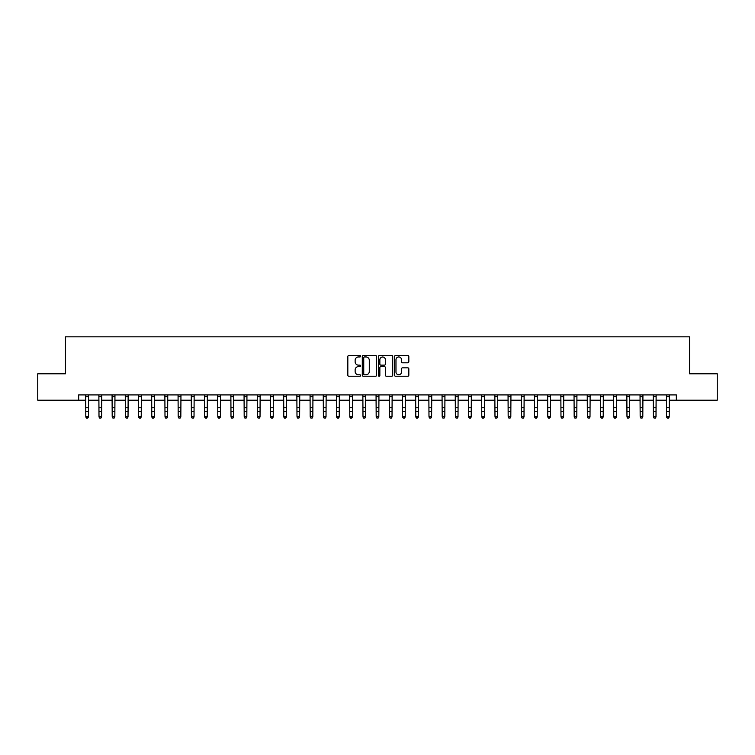 <?xml version="1.0" encoding="UTF-8"?>
<svg xmlns="http://www.w3.org/2000/svg" width="755" height="755" viewBox="0 0 755 755"><rect width="100%" height="100%" fill="white"/><g stroke="black" fill="none" stroke-linecap="round" stroke-linejoin="round"><path stroke-width="1.13" d="M360.607 356.228A0.727 0.727 0 0 0 359.88 355.501L348.867 355.501A1.038 1.038 0 0 0 347.829 356.539L347.829 375.197A1.038 1.038 0 0 0 348.867 376.235L359.88 376.235A0.727 0.727 0 0 0 360.607 375.509A0.727 0.727 0 0 0 359.88 374.782L358.455 374.782A3.313 3.313 0 0 1 355.143 371.46L355.143 369.912A3.313 3.313 0 0 1 358.455 366.59L359.88 366.59A0.727 0.727 0 0 0 360.607 365.864A0.727 0.727 0 0 0 359.88 365.137L358.455 365.137A3.313 3.313 0 0 1 355.143 361.824L355.143 360.267A3.313 3.313 0 0 1 358.455 356.955L359.88 356.955A0.727 0.727 0 0 0 360.607 356.228M407.794 362.806A1.038 1.038 0 0 0 408.823 361.777L408.823 356.539A1.038 1.038 0 0 0 407.794 355.501L395.563 355.501A1.038 1.038 0 0 0 394.525 356.539L394.525 375.197A1.038 1.038 0 0 0 395.563 376.235L407.794 376.235A1.038 1.038 0 0 0 408.823 375.197L408.823 368.874A1.038 1.038 0 0 0 407.794 367.836L402.557 367.836A1.038 1.038 0 0 0 401.518 368.874L401.518 372.007A2.775 2.775 0 0 1 398.744 374.782A2.775 2.775 0 0 1 395.979 372.007L395.979 359.729A2.775 2.775 0 0 1 398.744 356.955A2.775 2.775 0 0 1 401.518 359.729L401.518 361.777A1.038 1.038 0 0 0 402.557 362.806L407.794 362.806M78.671 400.188L37.75 400.188L37.75 373.791L65.468 373.791L65.468 336.824L689.532 336.824L689.532 373.791L717.25 373.791L717.25 400.188L676.329 400.188L676.329 394.903L78.671 394.903L78.671 400.188L85.796 400.188M376.594 356.539A1.038 1.038 0 0 0 375.556 355.501L363.325 355.501A1.038 1.038 0 0 0 362.287 356.539L362.287 375.197A1.038 1.038 0 0 0 363.325 376.235L375.556 376.235A1.038 1.038 0 0 0 376.594 375.197L376.594 356.539M379.444 355.501L391.675 355.501A1.038 1.038 0 0 1 392.713 356.539L392.713 375.197A1.038 1.038 0 0 1 391.675 376.235L386.437 376.235A1.038 1.038 0 0 1 385.399 375.197L385.399 367.628A1.038 1.038 0 0 0 384.37 366.59L380.898 366.59A1.038 1.038 0 0 0 379.859 367.628L379.859 375.509A0.727 0.727 0 0 1 379.133 376.235A0.727 0.727 0 0 1 378.406 375.509L378.406 356.539A1.038 1.038 0 0 1 379.444 355.501M88.439 400.188L98.999 400.188M101.632 400.188L112.193 400.188M114.836 400.188L125.396 400.188M128.029 400.188L138.59 400.188M141.232 400.188L151.793 400.188M154.435 400.188L164.996 400.188M167.629 400.188L178.189 400.188M180.832 400.188L191.393 400.188M194.026 400.188L204.586 400.188M207.229 400.188L217.789 400.188M220.432 400.188L230.992 400.188M233.625 400.188L244.186 400.188M246.828 400.188L257.389 400.188M260.022 400.188L270.583 400.188M273.225 400.188L283.786 400.188M286.428 400.188L296.989 400.188M299.622 400.188L310.182 400.188M312.825 400.188L323.385 400.188M326.018 400.188L336.579 400.188M339.221 400.188L349.782 400.188M352.425 400.188L362.985 400.188M365.618 400.188L376.179 400.188M378.821 400.188L389.382 400.188M392.015 400.188L402.575 400.188M405.218 400.188L415.779 400.188M418.421 400.188L428.982 400.188M431.615 400.188L442.175 400.188M444.818 400.188L455.378 400.188M458.011 400.188L468.572 400.188M471.214 400.188L481.775 400.188M484.417 400.188L494.978 400.188M497.611 400.188L508.172 400.188M510.814 400.188L521.375 400.188M524.008 400.188L534.568 400.188M537.211 400.188L547.771 400.188M550.414 400.188L560.974 400.188M563.608 400.188L574.168 400.188M576.811 400.188L587.371 400.188M590.004 400.188L600.565 400.188M603.207 400.188L613.768 400.188M616.41 400.188L626.971 400.188M629.604 400.188L640.164 400.188M642.807 400.188L653.368 400.188M656.001 400.188L666.561 400.188M669.204 400.188L676.329 400.188M364.467 356.955A0.727 0.727 0 0 0 363.74 357.681L363.74 374.055A0.727 0.727 0 0 0 364.467 374.782L365.967 374.782A3.313 3.313 0 0 0 369.289 371.46L369.289 360.267A3.313 3.313 0 0 0 365.967 356.955L364.467 356.955M385.399 359.776A2.775 2.775 0 0 0 382.634 357.002A2.775 2.775 0 0 0 379.859 359.776L379.859 364.108A1.038 1.038 0 0 0 380.898 365.137L384.37 365.137A1.038 1.038 0 0 0 385.399 364.108L385.399 359.776M88.561 394.903L88.439 417.005L87.646 418.176L86.589 417.94L87.646 418.176M85.674 394.903L85.796 416.42L88.439 416.42L87.646 417.94M86.589 418.176L85.796 417.005L86.589 417.94M101.765 394.903L101.632 417.005L100.84 418.176L99.783 417.94L100.84 418.176M98.867 394.903L98.999 416.42L101.632 416.42L100.84 417.94M99.783 418.176L98.999 417.005L99.783 417.94M114.958 394.903L114.836 417.005L114.043 418.176L112.986 417.94L114.043 418.176M112.07 394.903L112.193 416.42L114.836 416.42L114.043 417.94M112.986 418.176L112.193 417.005L112.986 417.94M128.161 394.903L128.029 417.005L127.246 418.176L126.189 417.94L127.246 418.176M125.264 394.903L125.396 416.42L128.029 416.42L127.246 417.94M126.189 418.176L125.396 417.005L126.189 417.94M141.355 394.903L141.232 417.005L140.439 418.176L139.382 417.94L140.439 418.176M138.467 394.903L138.59 416.42L141.232 416.42L140.439 417.94M139.382 418.176L138.59 417.005L139.382 417.94M154.558 394.903L154.435 417.005L153.643 418.176L152.585 417.94L153.643 418.176M151.67 394.903L151.793 416.42L154.435 416.42L153.643 417.94M152.585 418.176L151.793 417.005L152.585 417.94M167.761 394.903L167.629 417.005L166.836 418.176L165.779 417.94L166.836 418.176M164.864 394.903L164.996 416.42L167.629 416.42L166.836 417.94M165.779 418.176L164.996 417.005L165.779 417.94M180.955 394.903L180.832 417.005L180.039 418.176L178.982 417.94L180.039 418.176M178.067 394.903L178.189 416.42L180.832 416.42L180.039 417.94M178.982 418.176L178.189 417.005L178.982 417.94M194.158 394.903L194.026 417.005L193.242 418.176L192.185 417.94L193.242 418.176M191.26 394.903L191.393 416.42L194.026 416.42L193.242 417.94M192.185 418.176L191.393 417.005L192.185 417.94M207.351 394.903L207.229 417.005L206.436 418.176L205.379 417.94L206.436 418.176M204.463 394.903L204.586 416.42L207.229 416.42L206.436 417.94M205.379 418.176L204.586 417.005L205.379 417.94M220.554 394.903L220.432 417.005L219.639 418.176L218.582 417.94L219.639 418.176M217.666 394.903L217.789 416.42L220.432 416.42L219.639 417.94M218.582 418.176L217.789 417.005L218.582 417.94M233.757 394.903L233.625 417.005L232.833 418.176L231.776 417.94L232.833 418.176M230.86 394.903L230.992 416.42L233.625 416.42L232.833 417.94M231.776 418.176L230.992 417.005L231.776 417.94M246.951 394.903L246.828 417.005L246.036 418.176L244.979 417.94L246.036 418.176M244.063 394.903L244.186 416.42L246.828 416.42L246.036 417.94M244.979 418.176L244.186 417.005L244.979 417.94M260.154 394.903L260.022 417.005L259.239 418.176L258.182 417.94L259.239 418.176M257.257 394.903L257.389 416.42L260.022 416.42L259.239 417.94M258.182 418.176L257.389 417.005L258.182 417.94M273.348 394.903L273.225 417.005L272.432 418.176L271.375 417.94L272.432 418.176M270.46 394.903L270.583 416.42L273.225 416.42L272.432 417.94M271.375 418.176L270.583 417.005L271.375 417.94M286.551 394.903L286.428 417.005L285.635 418.176L284.578 417.94L285.635 418.176M283.663 394.903L283.786 416.42L286.428 416.42L285.635 417.94M284.578 418.176L283.786 417.005L284.578 417.94M299.754 394.903L299.622 417.005L298.829 418.176L297.772 417.94L298.829 418.176M296.857 394.903L296.989 416.42L299.622 416.42L298.829 417.94M297.772 418.176L296.989 417.005L297.772 417.94M312.947 394.903L312.825 417.005L312.032 418.176L310.975 417.94L312.032 418.176M310.06 394.903L310.182 416.42L312.825 416.42L312.032 417.94M310.975 418.176L310.182 417.005L310.975 417.94M326.151 394.903L326.018 417.005L325.235 418.176L324.178 417.94L325.235 418.176M323.253 394.903L323.385 416.42L326.018 416.42L325.235 417.94M324.178 418.176L323.385 417.005L324.178 417.94M339.344 394.903L339.221 417.005L338.429 418.176L337.372 417.94L338.429 418.176M336.456 394.903L336.579 416.42L339.221 416.42L338.429 417.94M337.372 418.176L336.579 417.005L337.372 417.94M352.547 394.903L352.425 417.005L351.632 418.176L350.575 417.94L351.632 418.176M349.659 394.903L349.782 416.42L352.425 416.42L351.632 417.94M350.575 418.176L349.782 417.005L350.575 417.94M365.75 394.903L365.618 417.005L364.825 418.176L363.768 417.94L364.825 418.176M362.853 394.903L362.985 416.42L365.618 416.42L364.825 417.94M363.768 418.176L362.985 417.005L363.768 417.94M378.944 394.903L378.821 417.005L378.029 418.176L376.971 417.94L378.029 418.176M376.056 394.903L376.179 416.42L378.821 416.42L378.029 417.94M376.971 418.176L376.179 417.005L376.971 417.94M392.147 394.903L392.015 417.005L391.232 418.176L390.175 417.94L391.232 418.176M389.25 394.903L389.382 416.42L392.015 416.42L391.232 417.94M390.175 418.176L389.382 417.005L390.175 417.94M405.341 394.903L405.218 417.005L404.425 418.176L403.368 417.94L404.425 418.176M402.453 394.903L402.575 416.42L405.218 416.42L404.425 417.94M403.368 418.176L402.575 417.005L403.368 417.94M418.544 394.903L418.421 417.005L417.628 418.176L416.571 417.94L417.628 418.176M415.656 394.903L415.779 416.42L418.421 416.42L417.628 417.94M416.571 418.176L415.779 417.005L416.571 417.94M431.747 394.903L431.615 417.005L430.822 418.176L429.765 417.94L430.822 418.176M428.849 394.903L428.982 416.42L431.615 416.42L430.822 417.94M429.765 418.176L428.982 417.005L429.765 417.94M444.94 394.903L444.818 417.005L444.025 418.176L442.968 417.94L444.025 418.176M442.052 394.903L442.175 416.42L444.818 416.42L444.025 417.94M442.968 418.176L442.175 417.005L442.968 417.94M458.143 394.903L458.011 417.005L457.228 418.176L456.171 417.94L457.228 418.176M455.246 394.903L455.378 416.42L458.011 416.42L457.228 417.94M456.171 418.176L455.378 417.005L456.171 417.94M471.337 394.903L471.214 417.005L470.422 418.176L469.365 417.94L470.422 418.176M468.449 394.903L468.572 416.42L471.214 416.42L470.422 417.94M469.365 418.176L468.572 417.005L469.365 417.94M484.54 394.903L484.417 417.005L483.625 418.176L482.568 417.94L483.625 418.176M481.652 394.903L481.775 416.42L484.417 416.42L483.625 417.94M482.568 418.176L481.775 417.005L482.568 417.94M497.743 394.903L497.611 417.005L496.818 418.176L495.761 417.94L496.818 418.176M494.846 394.903L494.978 416.42L497.611 416.42L496.818 417.94M495.761 418.176L494.978 417.005L495.761 417.94M510.937 394.903L510.814 417.005L510.021 418.176L508.964 417.94L510.021 418.176M508.049 394.903L508.172 416.42L510.814 416.42L510.021 417.94M508.964 418.176L508.172 417.005L508.964 417.94M524.14 394.903L524.008 417.005L523.224 418.176L522.167 417.94L523.224 418.176M521.243 394.903L521.375 416.42L524.008 416.42L523.224 417.94M522.167 418.176L521.375 417.005L522.167 417.94M537.333 394.903L537.211 417.005L536.418 418.176L535.361 417.94L536.418 418.176M534.446 394.903L534.568 416.42L537.211 416.42L536.418 417.94M535.361 418.176L534.568 417.005L535.361 417.94M550.537 394.903L550.414 417.005L549.621 418.176L548.564 417.94L549.621 418.176M547.649 394.903L547.771 416.42L550.414 416.42L549.621 417.94M548.564 418.176L547.771 417.005L548.564 417.94M563.74 394.903L563.608 417.005L562.815 418.176L561.758 417.94L562.815 418.176M560.842 394.903L560.974 416.42L563.608 416.42L562.815 417.94M561.758 418.176L560.974 417.005L561.758 417.94M576.933 394.903L576.811 417.005L576.018 418.176L574.961 417.94L576.018 418.176M574.045 394.903L574.168 416.42L576.811 416.42L576.018 417.94M574.961 418.176L574.168 417.005L574.961 417.94M590.136 394.903L590.004 417.005L589.221 418.176L588.164 417.94L589.221 418.176M587.239 394.903L587.371 416.42L590.004 416.42L589.221 417.94M588.164 418.176L587.371 417.005L588.164 417.94M603.33 394.903L603.207 417.005L602.415 418.176L601.358 417.94L602.415 418.176M600.442 394.903L600.565 416.42L603.207 416.42L602.415 417.94M601.358 418.176L600.565 417.005L601.358 417.94M616.533 394.903L616.41 417.005L615.618 418.176L614.561 417.94L615.618 418.176M613.645 394.903L613.768 416.42L616.41 416.42L615.618 417.94M614.561 418.176L613.768 417.005L614.561 417.94M629.736 394.903L629.604 417.005L628.811 418.176L627.754 417.94L628.811 418.176M626.839 394.903L626.971 416.42L629.604 416.42L628.811 417.94M627.754 418.176L626.971 417.005L627.754 417.94M642.93 394.903L642.807 417.005L642.014 418.176L640.957 417.94L642.014 418.176M640.042 394.903L640.164 416.42L642.807 416.42L642.014 417.94M640.957 418.176L640.164 417.005L640.957 417.94M656.133 394.903L656.001 417.005L655.217 418.176L654.16 417.94L655.217 418.176M653.235 394.903L653.368 416.42L656.001 416.42L655.217 417.94M654.16 418.176L653.368 417.005L654.16 417.94M669.326 394.903L669.204 417.005L668.411 418.176L667.354 417.94L668.411 418.176M666.438 394.903L666.561 416.42L669.204 416.42L668.411 417.94M667.354 418.176L666.561 417.005L667.354 417.94M88.439 407.766L85.796 407.766M88.439 411.39L85.796 411.39M88.439 396.62L85.796 396.62M101.632 407.766L98.999 407.766M101.632 411.39L98.999 411.39M101.632 396.62L98.999 396.62M114.836 407.766L112.193 407.766M114.836 411.39L112.193 411.39M114.836 396.62L112.193 396.62M128.029 407.766L125.396 407.766M128.029 411.39L125.396 411.39M128.029 396.62L125.396 396.62M141.232 407.766L138.59 407.766M141.232 411.39L138.59 411.39M141.232 396.62L138.59 396.62M154.435 407.766L151.793 407.766M154.435 411.39L151.793 411.39M154.435 396.62L151.793 396.62M167.629 407.766L164.996 407.766M167.629 411.39L164.996 411.39M167.629 396.62L164.996 396.62M180.832 407.766L178.189 407.766M180.832 411.39L178.189 411.39M180.832 396.62L178.189 396.62M194.026 407.766L191.393 407.766M194.026 411.39L191.393 411.39M194.026 396.62L191.393 396.62M207.229 407.766L204.586 407.766M207.229 411.39L204.586 411.39M207.229 396.62L204.586 396.62M220.432 407.766L217.789 407.766M220.432 411.39L217.789 411.39M220.432 396.62L217.789 396.62M233.625 407.766L230.992 407.766M233.625 411.39L230.992 411.39M233.625 396.62L230.992 396.62M246.828 407.766L244.186 407.766M246.828 411.39L244.186 411.39M246.828 396.62L244.186 396.62M260.022 407.766L257.389 407.766M260.022 411.39L257.389 411.39M260.022 396.62L257.389 396.62M273.225 407.766L270.583 407.766M273.225 411.39L270.583 411.39M273.225 396.62L270.583 396.62M286.428 407.766L283.786 407.766M286.428 411.39L283.786 411.39M286.428 396.62L283.786 396.62M299.622 407.766L296.989 407.766M299.622 411.39L296.989 411.39M299.622 396.62L296.989 396.62M312.825 407.766L310.182 407.766M312.825 411.39L310.182 411.39M312.825 396.62L310.182 396.62M326.018 407.766L323.385 407.766M326.018 411.39L323.385 411.39M326.018 396.62L323.385 396.62M339.221 407.766L336.579 407.766M339.221 411.39L336.579 411.39M339.221 396.62L336.579 396.62M352.425 407.766L349.782 407.766M352.425 411.39L349.782 411.39M352.425 396.62L349.782 396.62M365.618 407.766L362.985 407.766M365.618 411.39L362.985 411.39M365.618 396.62L362.985 396.62M378.821 407.766L376.179 407.766M378.821 411.39L376.179 411.39M378.821 396.62L376.179 396.62M392.015 407.766L389.382 407.766M392.015 411.39L389.382 411.39M392.015 396.62L389.382 396.62M405.218 407.766L402.575 407.766M405.218 411.39L402.575 411.39M405.218 396.62L402.575 396.62M418.421 407.766L415.779 407.766M418.421 411.39L415.779 411.39M418.421 396.62L415.779 396.62M431.615 407.766L428.982 407.766M431.615 411.39L428.982 411.39M431.615 396.62L428.982 396.62M444.818 407.766L442.175 407.766M444.818 411.39L442.175 411.39M444.818 396.62L442.175 396.62M458.011 407.766L455.378 407.766M458.011 411.39L455.378 411.39M458.011 396.62L455.378 396.62M471.214 407.766L468.572 407.766M471.214 411.39L468.572 411.39M471.214 396.62L468.572 396.62M484.417 407.766L481.775 407.766M484.417 411.39L481.775 411.39M484.417 396.62L481.775 396.62M497.611 407.766L494.978 407.766M497.611 411.39L494.978 411.39M497.611 396.62L494.978 396.62M510.814 407.766L508.172 407.766M510.814 411.39L508.172 411.39M510.814 396.62L508.172 396.62M524.008 407.766L521.375 407.766M524.008 411.39L521.375 411.39M524.008 396.62L521.375 396.62M537.211 407.766L534.568 407.766M537.211 411.39L534.568 411.39M537.211 396.62L534.568 396.62M550.414 407.766L547.771 407.766M550.414 411.39L547.771 411.39M550.414 396.62L547.771 396.62M563.608 407.766L560.974 407.766M563.608 411.39L560.974 411.39M563.608 396.62L560.974 396.62M576.811 407.766L574.168 407.766M576.811 411.39L574.168 411.39M576.811 396.62L574.168 396.62M590.004 407.766L587.371 407.766M590.004 411.39L587.371 411.39M590.004 396.62L587.371 396.62M603.207 407.766L600.565 407.766M603.207 411.39L600.565 411.39M603.207 396.62L600.565 396.62M616.41 407.766L613.768 407.766M616.41 411.39L613.768 411.39M616.41 396.62L613.768 396.62M629.604 407.766L626.971 407.766M629.604 411.39L626.971 411.39M629.604 396.62L626.971 396.62M642.807 407.766L640.164 407.766M642.807 411.39L640.164 411.39M642.807 396.62L640.164 396.62M656.001 407.766L653.368 407.766M656.001 411.39L653.368 411.39M656.001 396.62L653.368 396.62M669.204 407.766L666.561 407.766M669.204 411.39L666.561 411.39M669.204 396.62L666.561 396.62"/></g></svg>
